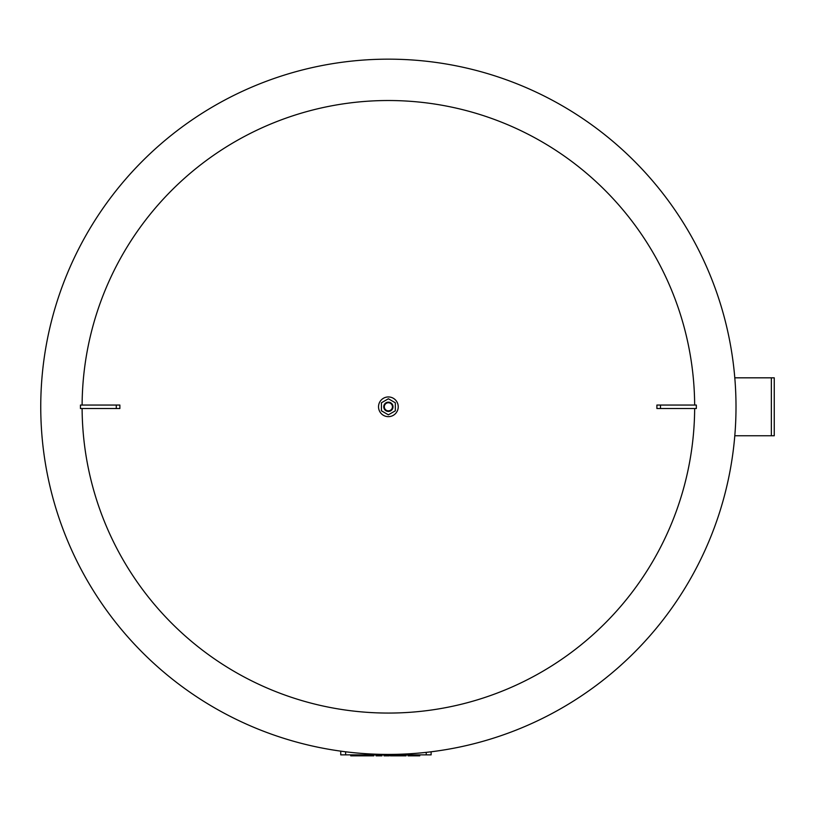 <?xml version="1.0" encoding="UTF-8"?>
<svg xmlns="http://www.w3.org/2000/svg" width="815" height="815" viewBox="0 0 815 815"><rect width="100%" height="100%" fill="white"/><g stroke="black" fill="none" stroke-linecap="round" stroke-linejoin="round"><path stroke-width="1.22" d="M357.612 754.863L357.612 755.841L350.766 755.841L350.766 754.863M355.585 754.863L355.585 755.841M381.95 754.863L381.95 755.841L381.95 754.863L381.95 755.841L376.082 755.841L376.082 754.863M384.038 754.863L384.038 755.841L389.224 755.841L389.224 754.863M419.766 754.863L419.766 755.841L415.854 755.841L415.854 754.863M408.03 754.863L408.03 755.841L415.854 755.841M411.942 754.863L411.942 755.841M406.074 754.863L406.074 755.841L390.385 755.841L390.385 754.863M373.8 754.863L373.8 755.841L358.111 755.841L358.111 754.863M340.752 751.145L340.752 754.863L431.125 754.863L431.125 751.787M734.804 435.76L774.25 435.76L774.25 377.824L734.804 377.824M736.006 406.797A347.628 347.628 0 0 1 388.378 754.425A347.628 347.628 0 0 1 40.75 406.797A347.628 347.628 0 0 1 388.378 59.159A347.628 347.628 0 0 1 736.006 406.797A347.628 347.628 0 0 0 388.378 59.159A347.628 347.628 0 0 0 40.75 406.797M82.111 405.055A306.277 306.277 0 0 1 388.378 100.52A306.277 306.277 0 0 1 694.655 405.055M694.655 408.529A306.277 306.277 0 0 1 388.378 713.064A306.277 306.277 0 0 1 82.111 408.529M116.28 408.529L119.866 408.529A693.962 185.27 90 0 1 119.866 405.055L80.441 405.055L80.441 408.529L116.28 408.529L116.28 405.055M660.486 405.055L696.326 405.055L696.326 408.529L656.9 408.529A693.962 185.27 -90 0 0 656.9 405.055L660.486 405.055L660.486 408.529M383.743 406.797A4.635 4.635 0 0 1 388.378 402.162A4.635 4.635 0 0 1 393.013 406.797A4.635 4.635 0 0 1 388.378 411.432A4.635 4.635 0 0 1 383.743 406.797M378.527 406.797A9.851 9.851 0 0 1 388.378 396.946A9.851 9.851 0 0 1 398.229 406.797A9.851 9.851 0 0 1 388.378 416.648A9.851 9.851 0 0 1 378.527 406.797M384.323 406.797A4.055 4.055 0 0 1 388.378 402.742A4.055 4.055 0 0 1 392.433 406.797A4.055 4.055 0 0 1 388.378 410.852A4.055 4.055 0 0 1 384.323 406.797M381.43 402.783L388.378 398.769L395.336 402.783L395.336 410.811L388.378 414.825L381.43 410.811L381.43 402.783M376.102 754.863L376.102 755.841M345.642 751.787L345.642 754.863M426.235 752.357L426.235 754.863M771.357 377.824L771.357 435.76"/></g></svg>
